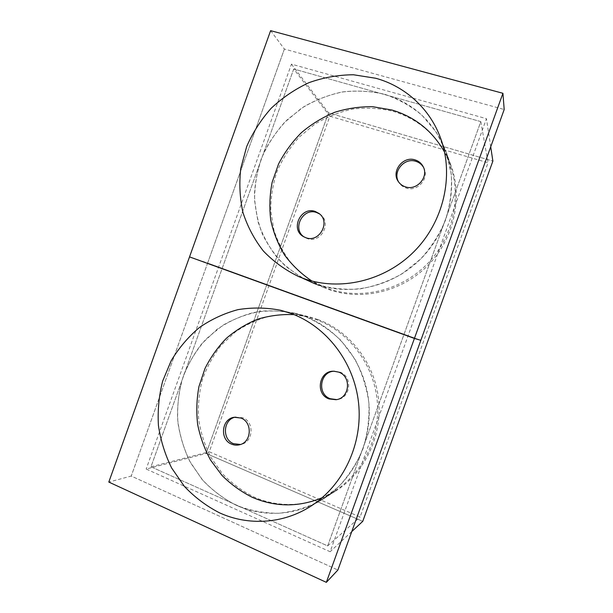<?xml version="1.0" encoding="UTF-8"?>
<svg xmlns="http://www.w3.org/2000/svg" width="613" height="613" viewBox="0 0 613 613"><rect width="100%" height="100%" fill="white"/><g stroke="black" fill="none" stroke-linecap="round" stroke-linejoin="round"><path stroke-width="0.46" stroke-dasharray="3.06 2.3" d="M291.451 64.143L328.537 112.869L492.875 161.089L328.537 112.869L206.144 453.444L362.75 521.341L206.144 453.444L146.17 469.052L330.123 551.731L486.454 118.692L291.451 64.143L146.17 469.052M490.714 146.829L486.454 118.692M351.77 531.571L330.123 551.731M293.727 68.993L150.974 466.8L327.656 545.915L480.807 121.619L293.727 68.993L150.974 466.8L327.656 545.915L480.807 121.619L293.727 68.993L329.878 116.202L209.278 451.781L360.115 517.012L488.055 162.782L329.878 116.202M150.974 466.8L209.278 451.781M480.807 121.619L488.055 162.782M327.656 545.915L360.115 517.012M270.624 30.65L284.386 49.063L504.192 109.512L284.386 49.063L207.638 263.023L420.847 340.307L207.638 263.023L131.228 476.056L337.886 570.021L131.228 476.056L108.808 482.071M304.416 316.193C338.108 328.568 364.337 362.191 368.666 400.795C372.98 439.375 354.567 479.037 323.327 498.905C297.19 515.732 263.805 517.793 236.357 505.319C223.783 498.905 212.588 490.553 202.773 480.263L190.597 462.853C184.229 450.034 179.992 436.533 177.885 422.357C177.042 408.059 178.383 394.029 181.908 380.259C186.643 366.919 193.287 354.728 201.846 343.694L216.849 329.503C228.22 321.672 240.549 315.994 253.836 312.469C267.429 310.293 281.076 310.538 294.761 313.212L304.416 316.193C317.879 321.963 330.07 330.055 340.981 340.46L354.643 358.62C361.854 372.321 366.589 386.956 368.842 402.526C369.555 418.281 367.624 433.659 363.049 448.662C357.011 463.068 348.774 475.864 338.345 487.044L320.492 500.645C307.228 507.518 293.305 511.732 278.708 513.28C264.088 513.25 249.966 510.591 236.357 505.319C223.354 498.66 211.845 489.933 201.815 479.144L189.547 460.915C183.264 447.498 179.264 433.422 177.563 418.679C177.226 403.875 179.211 389.454 183.517 375.417C189.095 361.9 196.65 349.739 206.19 338.935L222.649 325.411C234.986 318.254 248.173 313.481 262.218 311.097C276.471 310.193 290.539 311.887 304.416 316.193M284.386 49.063L207.638 263.023L420.847 340.307L189.532 256.885L207.638 263.023L131.228 476.056M294.071 314.622L307.136 316.806L316.454 319.664C348.284 331.357 372.995 362.988 377.064 399.232C381.11 435.452 363.754 472.646 334.3 491.297L322.208 497.71M334.399 371.217L339.901 372.099C352.965 376.359 350.912 398.113 337.28 399.515L336.644 399.599M317.986 319.542C349.755 331.196 374.436 362.727 378.543 398.879C382.627 435 365.379 472.125 336.024 490.806C311.458 506.622 280.018 508.66 254.089 497.028C242.204 491.044 231.614 483.236 222.32 473.596L210.772 457.275C204.727 445.253 200.689 432.571 198.658 419.246C197.83 405.814 199.072 392.619 202.382 379.677C206.834 367.133 213.102 355.67 221.178 345.303L235.338 331.962C246.074 324.614 257.721 319.289 270.264 315.994C283.091 313.956 295.964 314.208 308.883 316.737L317.986 319.542M235.262 417.147L242.848 417.752C254.487 421.874 253.453 441.804 241.422 444.279L240.488 444.486M302.569 278.202L285.903 266.509C276.172 257 268.31 246.142 262.326 233.936C257.529 221.193 254.908 207.937 254.456 194.168C255.269 180.368 258.219 166.935 263.291 153.878C269.521 141.281 277.528 129.879 287.321 119.665L303.918 106.685C316.193 99.651 329.212 94.716 342.981 91.866C356.935 90.326 370.704 91.099 384.305 94.203C413.936 103.168 434.556 122.416 446.164 151.947C458.991 187.517 448.678 231.086 420.679 258.985C392.665 286.899 350.284 296.477 315.933 284.187L311.619 282.532C298.73 276.402 287.39 268.272 277.597 258.157C268.9 247.108 262.349 234.879 257.943 221.462L254.587 200.62C254.525 186.344 256.786 172.337 261.345 158.606C267.168 145.296 274.953 133.182 284.7 122.255L301.45 108.294C313.971 100.685 327.327 95.283 341.541 92.111C355.969 90.318 370.221 91.015 384.305 94.203C398.189 98.892 410.787 105.942 422.096 115.351L436.295 132.155L446.218 152.093L451.26 174.13C452.126 189.494 450.271 204.688 445.689 219.707C439.605 234.243 431.245 247.353 420.618 259.038L402.381 273.62C388.803 281.298 374.528 286.409 359.54 288.968C344.506 289.972 329.97 288.378 315.933 284.187M444.601 152.185L450.072 164.361C462.217 197.815 452.616 238.718 426.334 264.908C400.028 291.121 360.115 300.117 327.664 288.508L311.871 281.038M423.506 167.364L423.867 168.039C429.644 178.368 417.43 192.183 406.227 188.076C403.254 187.118 400.91 185.379 399.178 182.843L398.779 182.207M392.971 111.259C420.847 119.849 440.234 138.017 451.13 165.771C463.175 199.187 453.528 239.967 427.269 266.057C401.002 292.163 361.18 301.098 328.798 289.512L324.729 287.949C312.569 282.164 301.864 274.509 292.608 264.985C284.378 254.579 278.172 243.062 273.988 230.434L270.785 210.811C270.708 197.378 272.816 184.207 277.107 171.288C282.585 158.782 289.926 147.411 299.113 137.166L314.906 124.11C326.714 116.999 339.303 111.995 352.697 109.076C366.29 107.467 379.715 108.194 392.971 111.259M319.634 213.983L320.315 214.473C332.277 222.688 320.737 243.959 307.282 238.58L304.132 236.978M328.537 112.869L206.144 453.444M310.546 506.369L334.3 491.297M280.792 310.301L307.136 316.806M336.016 399.714L337.28 399.515M323.327 498.905L336.024 490.806M294.761 313.212L308.883 316.737M333.763 371.21L335.035 371.202M234.312 417.261L236.197 416.955M239.568 444.762L241.422 444.279M440.739 138.553L450.072 164.361M298.968 276.708L323.403 286.861M423.185 166.675L423.867 168.039M446.164 151.947L451.13 165.771M311.619 282.532L324.729 287.949M398.343 181.586L399.178 182.843M303.397 236.564L304.83 237.438M318.982 213.454L320.315 214.473"/><path stroke-width="0.92" d="M351.77 531.571L362.75 521.341L492.875 161.089L490.714 146.829M326.346 582.35L337.886 570.021L420.847 340.307L414.411 338.437L189.532 256.885L108.808 482.071L326.346 582.35L502.928 93.299L270.624 30.65L189.532 256.885L414.411 338.437L420.847 340.307L504.192 109.512L502.928 93.299M291.144 313.481C326.522 326.507 354.092 362.015 358.559 402.833C363.026 443.62 343.495 485.519 310.546 506.369C283.068 523.962 248.119 525.985 219.446 512.797C206.29 506.009 194.589 497.181 184.337 486.324L171.64 467.987C165.004 454.486 160.598 440.28 158.415 425.361C157.556 410.327 158.974 395.569 162.675 381.094L171.188 360.697C178.797 348.069 188.145 337.058 199.225 327.664C211.117 319.404 224.021 313.404 237.921 309.649C252.15 307.32 266.44 307.534 280.792 310.301L291.144 313.481M322.208 497.71C298.73 507.334 275.482 507.227 252.464 497.404C241.147 491.733 230.986 484.4 221.983 475.397L210.604 460.148C204.489 448.892 200.167 436.977 197.647 424.403C196.206 411.66 196.643 399.025 198.972 386.496L204.957 368.582C210.588 357.302 217.745 347.196 226.427 338.269C235.859 330.185 246.288 323.825 257.713 319.174C269.536 315.634 281.651 314.109 294.071 314.622M338.66 372.114C351.808 376.397 349.739 398.304 336.016 399.714L328.997 398.925C314.906 394.105 318.982 370.543 333.763 371.21L338.66 372.114M231.622 444.157C219.408 439.644 221.538 418.648 234.312 417.261L241.009 418.058C252.717 422.211 251.667 442.28 239.568 444.762C236.863 445.436 234.22 445.237 231.622 444.157M336.644 399.599L330.3 398.734C316.614 394.067 320.047 371.248 334.399 371.217M240.488 444.486L233.522 443.682C221.837 439.368 223.178 419.43 235.262 417.147M375.754 78.265C405.178 86.241 430.119 108.853 440.739 138.553C454.34 175.985 443.513 222.082 413.982 251.644C384.451 281.237 339.794 291.436 303.711 278.532L298.968 276.708C285.474 270.249 273.62 261.697 263.398 251.054C254.334 239.438 247.522 226.588 242.955 212.504C239.775 197.991 239.055 183.249 240.794 168.268L246.717 146.461C252.84 132.469 261.023 119.719 271.245 108.21C282.478 97.659 295.06 89.138 308.99 82.648C323.442 77.499 338.276 74.87 353.479 74.763L375.754 78.265M311.871 281.038C301.297 273.934 292.225 265.306 284.67 255.169C278.118 244.349 273.49 232.725 270.777 220.289C269.222 207.631 269.682 194.957 272.157 182.276L278.54 164.008C284.547 152.422 292.171 141.963 301.42 132.638C311.45 124.148 322.522 117.374 334.621 112.325C347.119 108.394 359.869 106.524 372.88 106.731L391.929 110.011C414.978 116.891 432.533 130.952 444.601 152.185M415.139 159.924C418.763 161.081 421.445 163.326 423.185 166.675C429.008 177.073 416.71 190.98 405.431 186.85C402.442 185.892 400.082 184.138 398.343 181.586C390.826 171.479 403.032 155.656 415.139 159.924M305.856 237.714L303.397 236.564C289.964 229.27 300.952 206.037 315.281 211.5L318.982 213.454C331.012 221.707 319.396 243.123 305.856 237.714M398.779 182.207C392.113 172.038 404.189 157.219 415.867 161.334C419.2 162.384 421.744 164.399 423.506 167.364M304.132 236.978C291.696 229.124 302.86 207.255 316.645 212.535L319.634 213.983M362.75 521.341L492.875 161.089M337.886 570.021L504.192 109.512M315.933 284.187L302.569 278.202"/></g></svg>
